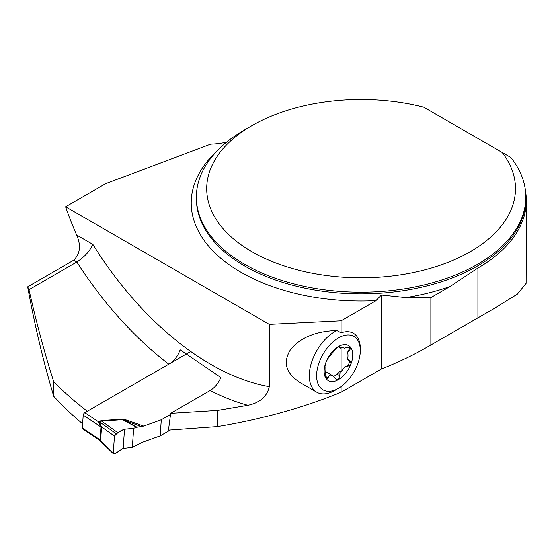 <?xml version="1.0" encoding="UTF-8"?>
<svg xmlns="http://www.w3.org/2000/svg" width="554" height="554" viewBox="0 0 554 554"><rect width="100%" height="100%" fill="white"/><g stroke="black" fill="none" stroke-linecap="round" stroke-linejoin="round"><path stroke-width="0.83" d="M82.608 423.775A229.037 132.233 60 0 1 53.696 396.325C43.461 362.122 34.798 325.613 27.7 286.799L29.023 289.645L76.84 262.035C84.374 257.042 89.713 251.156 92.843 244.383L76.687 235.055A229.037 132.233 60 0 1 65.642 206.781L105.682 183.665L210.624 144.172A51.467 29.715 180 0 0 226.614 142.177M341.126 386.609L341.126 392.253L381.387 369.012C398.021 362.441 413.464 355.045 427.723 346.825L495.366 307.795L517.325 294.119L526.078 283.357L526.3 200.59A165.217 95.385 0 0 0 525.421 190.777M341.126 392.253C303.377 407.661 262.236 419.101 217.701 426.566L168.43 430.133L170.632 413.319L210.139 390.515C214.765 387.648 218.359 383.34 220.935 377.586L180.216 349.844C178.042 355.557 174.669 360.086 170.106 363.417L186.622 353.881L170.106 363.417M27.7 286.799L73.71 260.235C80.178 253.85 81.168 245.457 76.687 235.055M65.642 206.781L269.306 324.367L269.306 386.671C267.166 396.512 260.013 402.716 247.86 405.286L217.701 410.396L170.632 413.319M381.387 369.012L381.387 294.991L376.055 300.635L341.126 320.801L269.306 324.367M87.262 411.241A267.118 154.227 60 0 1 53.696 381.831L53.696 396.325M29.023 289.645C36.391 322.56 44.618 353.286 53.696 381.831M430.88 344.976L430.88 297.56L450.056 286.487L477.908 268.039A165.217 95.385 0 0 0 526.3 200.59M502.187 152.468L510.795 157.44A164.697 95.087 180 0 1 525.788 197.079A164.697 95.087 180 0 1 361.083 292.166A164.697 95.087 180 0 1 196.386 197.079A164.697 95.087 180 0 1 244.626 129.837L251.904 125.633A154.407 89.146 0 0 0 239.39 243.538A154.407 89.146 0 0 0 440.548 265.103A154.407 89.146 0 0 0 502.187 152.468L423.789 107.206A154.407 89.146 0 0 0 251.904 125.633M381.387 294.991L405.812 297.56L430.88 297.56M341.126 320.801L341.126 332.822A33.344 19.252 -60 0 1 360.28 348.508L360.28 350.523A30.879 17.832 -60 0 1 338.446 388.34A30.879 17.832 -60 0 1 316.611 375.737A30.879 17.832 -60 0 1 338.446 337.912A30.879 17.832 -60 0 1 360.28 350.523M338.446 388.34L334.803 390.445A36.031 20.803 -60 0 1 316.791 392.232L299.804 382.419C285.795 373.257 282.672 362.344 290.441 349.678C300.406 337.552 315.918 331.147 336.977 330.468L341.126 332.822M217.701 426.566L217.701 410.396M350.37 347.247L350.807 347.628L349.477 350.71L347.621 352.413A15.997 9.231 -60 0 1 347.621 359.227L350.322 361.34L351.021 363.105L350.807 364.359A20.263 11.696 120 0 0 350.807 347.628A20.263 11.696 120 0 0 338.446 346.582A20.263 11.696 120 0 0 326.084 361.901A20.263 11.696 120 0 0 326.084 378.631A20.263 11.696 120 0 0 338.446 379.677A20.263 11.696 120 0 0 350.807 364.359L347.219 366.672L344.54 367.011A8.504 4.91 -60 0 1 346.368 366.187A3.4 1.96 -60 0 0 349.055 363.376A3.4 1.96 -60 0 0 348.736 360.232M339.817 346.229L340.225 348.251L341.126 347.552A15.997 9.231 -60 0 1 344.54 348.182L347.219 347.386L350.807 347.628M316.791 392.232A36.031 20.803 -60 0 1 309.333 375.737A36.031 20.803 -60 0 1 336.977 330.468M339.865 375.785L337.248 374.269L340.225 370.972L339.865 375.785L338.446 379.677L336.347 379.608L333.563 376.401L332.005 375.342L330.475 375.086L329.353 375.577L327.483 378.576L326.438 378.964L325.551 374.476L325.877 368.992A14.577 8.414 -60 0 1 325.877 366.423L325.551 364.525L326.084 361.901L327.885 358.549L335.232 349.442L338.446 346.582L339.865 346.769L339.041 346.292M325.794 371.72L332.448 375.57M337.248 374.269L333.626 376.457M349.477 360.661L348.667 360.19A8.504 4.91 -60 0 1 348.604 360.162A8.504 4.91 -60 0 1 347.621 359.227M344.54 367.011A15.997 9.231 -60 0 1 341.126 371.589L340.225 370.972M347.621 352.413A8.504 4.91 -60 0 1 348.667 350.239A3.4 1.96 -60 0 0 349.255 346.984M340.225 348.251L338.224 346.714M341.126 347.552L341.126 371.589M190.763 351.492L84.776 412.682A2.057 1.094 123.7 0 0 83.204 415.133L82.311 428.02A2.057 1.094 123.7 0 0 82.629 428.893L98.515 439.481L100.122 439.89L101.015 426.995L98.349 421.726A8.234 6.378 -161.2 0 0 99.339 421.843L101.617 426.912L114.47 436.095L113.293 453.054L100.655 440.804L98.508 439.474M84.776 412.682L98.349 421.726L101.43 420.576L122.489 419.163L126.644 420.098L125.668 421.061L136.928 427.252L143.701 426.088L161.283 419.759L160.168 435.88L170.203 430.084M160.168 435.88L142.579 442.203L132.295 447.341L123.168 448.408L114.636 453.83L113.528 453.864L99.568 440.326M170.487 414.447L161.283 419.759M136.928 427.252L133.618 428.29L124.498 429.253L117.815 432.674L101.583 421.082L99.339 421.843M141.533 426.635L122.642 419.669L101.583 421.082A8.234 1.392 -93.8 0 1 101.43 420.576M133.618 428.29L132.295 447.341M117.815 432.674L116.035 433.644L114.47 436.095M113.293 453.054L113.528 453.864M100.004 439.911A8.234 6.787 -144.8 0 1 100.655 440.804L101.617 426.912A8.234 2.313 166.1 0 0 100.911 426.822M98.695 421.303A8.234 4.757 -120 0 0 99.242 421.642L116.035 433.644M122.489 419.163L122.642 419.669L136.582 427.335M124.498 429.253L123.168 448.408C120.073 449.654 114.858 455.443 113.293 453.054L114.47 436.095C117.247 432.764 120.585 430.486 124.498 429.253L123.168 448.408M376.055 300.635A169.843 98.058 180 0 1 216.441 254.355A169.843 98.058 180 0 1 216.787 151.242M168.783 364.179A267.118 154.227 60 0 1 76.84 262.035L73.71 260.235M477.908 317.823L477.908 268.039M196.386 197.079L196.386 198.754A164.697 95.087 0 0 0 361.083 293.842A164.697 95.087 0 0 0 525.788 198.754L525.788 197.079M450.056 286.487A169.843 98.058 180 0 1 405.812 297.56M247.86 405.286A267.118 154.227 60 0 1 210.139 390.515M92.843 244.383A250.65 144.712 -120 0 0 269.306 386.671M347.219 366.672L346.368 366.187M327.885 377.835L325.489 376.457M349.477 350.71L348.667 350.239M126.644 420.098L143.701 426.088M101.68 427.494A8.234 5.104 -176 0 0 101.015 426.995L83.204 415.133M82.311 428.02L100.122 439.89A8.234 5.104 -176 0 1 100.786 440.388M487.742 312.172L427.723 346.825M348.604 360.162L349.38 360.606"/></g></svg>
